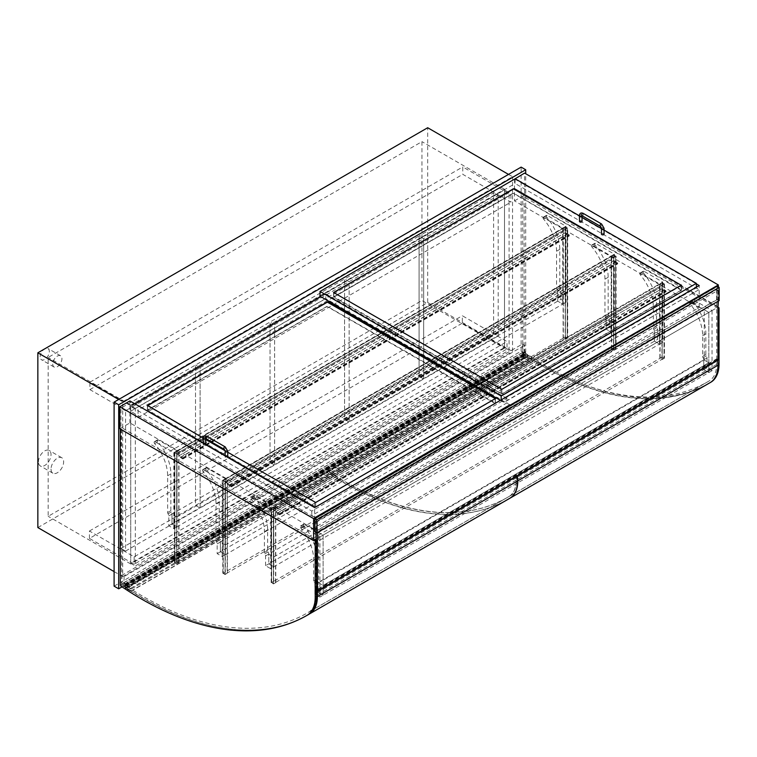<?xml version="1.0" encoding="UTF-8"?>
<svg xmlns="http://www.w3.org/2000/svg" width="757" height="757" viewBox="0 0 757 757"><rect width="100%" height="100%" fill="white"/><g stroke="black" fill="none" stroke-linecap="round" stroke-linejoin="round"><path stroke-width="0.57" stroke-dasharray="3.79 2.84" d="M40.14 356.774A6.482 3.747 -60 0 1 42.979 350.254A6.482 3.747 -60 0 1 47.975 348.513A6.482 3.747 -60 0 1 49.319 351.485A6.482 3.747 -60 0 1 46.489 358.014A6.482 3.747 -60 0 1 41.484 359.745A6.482 3.747 -60 0 1 40.14 356.774M52.753 364.06A6.482 3.747 120 0 0 54.097 367.031A6.482 3.747 120 0 0 59.093 365.29A6.482 3.747 120 0 0 61.932 358.761A6.482 3.747 120 0 0 60.588 355.79A6.482 3.747 120 0 0 55.583 357.531A6.482 3.747 120 0 0 52.753 364.06M38.427 461.836A8.914 5.148 -60 0 1 42.316 452.856A8.914 5.148 -60 0 1 49.186 450.472A8.914 5.148 -60 0 1 51.031 454.55A8.914 5.148 -60 0 1 47.142 463.53A8.914 5.148 -60 0 1 40.272 465.915A8.914 5.148 -60 0 1 38.427 461.836M51.031 469.113A8.914 5.148 120 0 0 52.886 473.201A8.914 5.148 120 0 0 59.756 470.807A8.914 5.148 120 0 0 63.645 461.836A8.914 5.148 120 0 0 61.8 457.748A8.914 5.148 120 0 0 54.93 460.142A8.914 5.148 120 0 0 51.031 469.113M504.512 348.173L130.724 563.974L130.724 405.099L504.512 189.297L504.512 348.173L421.952 300.51L48.174 516.312L48.174 357.436L421.952 141.635L421.952 300.51M504.512 189.297L421.952 141.635M130.724 405.099L48.174 357.436M130.724 563.974L48.174 516.312M37.85 527.572L427.686 302.497L427.686 127.734M508.524 174.403L512.536 176.722L122.7 401.787L122.7 576.56L512.536 351.485L512.536 176.722M427.686 302.497L512.536 351.485M114.099 571.592L122.7 576.56M118.688 399.478L122.7 401.787M514.486 179.172L514.486 200.879L699.203 307.531L314.638 529.55L314.638 507.578M699.203 307.531L699.203 285.55M514.486 200.879L524.573 195.06L524.573 173.079M718.346 301.106L718.346 286.941M524.573 195.06L718.346 306.935M514.713 179.04L696.336 283.894M119.833 428.736L129.92 422.908L314.638 529.55M316.01 539.221L718.005 307.134M129.92 422.908L129.92 400.936M504.512 189.96L504.512 347.51L130.724 563.312L130.724 405.761L504.512 189.96L509.092 192.609L509.092 350.16L135.314 565.962L135.314 408.411L509.092 192.609M130.724 405.761L135.314 408.411M130.724 563.312L135.314 565.962M504.512 347.51L509.092 350.16M114.099 586.155L521.138 351.153L521.138 167.117M521.138 351.153L525.718 353.803L525.718 173.741M122.028 586.874L525.718 353.803M507.029 348.968L462.319 323.154L462.319 315.735L507.029 341.558L507.029 348.968L134.159 564.239L89.449 538.426L462.319 323.154M89.449 538.426L89.449 531.007L134.159 556.83L507.029 341.558M134.159 556.83L134.159 564.239M89.449 531.007L462.319 315.735M510.928 194.729L510.928 202.138L462.773 174.337L462.773 166.928L510.928 194.729L138.058 410.001L138.058 417.419L89.903 389.609L89.903 382.2L138.058 410.001M89.903 389.609L462.773 174.337M89.903 382.2L462.773 166.928M138.058 417.419L510.928 202.138M498.201 335.928L498.201 195.59L423.674 238.616L423.674 378.954L419.085 376.305L419.085 235.966L493.621 192.94L493.621 333.279L344.558 419.34L344.558 278.992L419.085 235.966L419.085 376.305L423.674 378.954L498.201 335.928L493.621 333.279M423.674 238.616L419.085 235.966L423.674 238.616L349.147 281.642L349.147 421.98L344.558 419.34L270.031 462.366L270.031 322.028L344.558 278.992L344.558 419.34L349.147 421.98L423.674 378.954L423.674 238.616M498.201 195.59L493.621 192.94M349.147 281.642L344.558 278.992L349.147 281.642L274.621 324.668L274.621 465.016L270.031 462.366L195.505 505.392L195.505 365.054L270.031 322.028L270.031 462.366L274.621 465.016L349.147 421.98L349.147 281.642M712.044 310.569L712.044 370.684L707 367.77L707 357.966A2.593 1.495 -120 0 0 706.29 355.894A1.618 0.937 60 0 1 705.846 354.598L705.846 333.705A34.056 19.663 -120 0 0 692.816 301.475A1.296 0.748 60 0 1 692.589 299.649A1.296 0.748 60 0 1 693.242 299.715L712.044 310.569L708.826 312.423L690.024 301.57A1.296 0.748 -120 0 0 689.381 301.504A1.296 0.748 -120 0 0 689.608 303.33A34.056 19.663 60 0 1 702.638 335.559L702.638 356.452A1.618 0.937 -120 0 0 703.083 357.749A2.593 1.495 60 0 1 703.783 359.821L703.783 369.624L708.826 372.529L708.826 312.423L704.247 309.774L704.247 360.086L318.536 582.776L318.536 532.464L704.247 309.774M707 367.77L703.783 369.624L708.826 372.529L708.826 362.735L703.783 359.821L703.783 369.624L318.072 592.305L323.116 595.22L323.116 535.114L304.314 524.26A1.296 0.748 -120 0 0 303.671 524.194A1.296 0.748 -120 0 0 303.898 526.011A34.056 19.663 60 0 1 316.928 558.24L316.928 579.133A1.618 0.937 -120 0 0 317.372 580.439A2.593 1.495 60 0 1 318.072 582.512L318.072 592.305L318.072 582.512L323.116 585.426L323.116 595.22L318.072 592.305L314.865 594.16L314.865 584.366A2.593 1.495 -120 0 0 314.155 582.284A1.618 0.937 60 0 1 313.72 580.988L313.72 560.095A34.056 19.663 -120 0 0 300.68 527.866A1.296 0.748 60 0 1 300.453 526.049A1.296 0.748 60 0 1 301.106 526.115L319.908 536.968L323.116 535.114L318.536 532.464M712.044 370.684L319.908 597.074L314.865 594.16M565.971 226.239L565.971 302.232L560.918 299.318L560.918 289.524A2.593 1.495 -120 0 0 560.218 287.442A1.618 0.937 60 0 1 559.773 286.146L559.773 249.365A34.056 19.663 -120 0 0 546.743 217.136A1.296 0.748 60 0 1 546.516 215.319A1.296 0.748 60 0 1 547.16 215.376L565.971 226.239L562.754 228.094L543.952 217.231A1.296 0.748 -120 0 0 543.299 217.174A1.296 0.748 -120 0 0 543.535 218.991A34.056 19.663 60 0 1 556.565 251.22L556.565 288.001A1.618 0.937 -120 0 0 557.01 289.297A2.593 1.495 60 0 1 557.71 291.379L557.71 301.172L562.754 304.087L562.754 228.094M565.971 302.232L562.754 304.087L562.754 294.284L557.71 291.379L557.71 301.172L562.754 304.087L177.043 526.777L177.043 450.775L158.241 439.921A1.296 0.748 -120 0 0 157.588 439.855A1.296 0.748 -120 0 0 157.825 441.681A34.056 19.663 60 0 1 170.855 473.91L170.855 510.691A1.618 0.937 -120 0 0 171.29 511.987A2.593 1.495 60 0 1 172 514.06L172 523.863L177.043 526.777L172 523.863L560.918 299.318M662.735 282.106L662.735 342.211L657.691 339.306L657.691 329.503A2.593 1.495 -120 0 0 656.991 327.431A1.618 0.937 60 0 1 656.546 326.135L656.546 305.241A34.056 19.663 -120 0 0 643.516 273.012A1.296 0.748 60 0 1 643.289 271.186A1.296 0.748 60 0 1 643.933 271.252L662.735 282.106L659.527 283.96L640.725 273.107A1.296 0.748 -120 0 0 640.072 273.04A1.296 0.748 -120 0 0 640.299 274.857A34.056 19.663 60 0 1 653.338 307.096L653.338 327.98A1.618 0.937 -120 0 0 653.774 329.286A2.593 1.495 60 0 1 654.483 331.358L654.483 341.152L659.527 344.066L659.527 283.96M662.735 342.211L659.527 344.066L659.527 334.272L654.483 331.358L654.483 341.152L659.527 344.066L273.816 566.756L273.816 506.651L255.014 495.788A1.296 0.748 -120 0 0 254.361 495.731A1.296 0.748 -120 0 0 254.589 497.548A34.056 19.663 60 0 1 267.628 529.777L267.628 550.67A1.618 0.937 -120 0 0 268.063 551.967A2.593 1.495 60 0 1 268.773 554.048L268.773 563.842L273.816 566.756L268.773 563.842L268.773 554.048L273.816 556.963L273.816 566.756L270.609 568.611L265.565 565.697L657.691 339.306M614.353 254.172L614.353 330.166L609.309 327.251L609.309 317.457A2.593 1.495 -120 0 0 608.6 315.385A1.618 0.937 60 0 1 608.164 314.079L608.164 277.299A34.056 19.663 -120 0 0 595.125 245.069A1.296 0.748 60 0 1 594.898 243.252A1.296 0.748 60 0 1 595.551 243.319L614.353 254.172L611.145 256.027L592.334 245.173A1.296 0.748 -120 0 0 591.69 245.107A1.296 0.748 -120 0 0 591.917 246.924A34.056 19.663 60 0 1 604.947 279.153L604.947 315.934A1.618 0.937 -120 0 0 605.392 317.23A2.593 1.495 60 0 1 606.102 319.312L606.102 329.106L611.145 332.02L611.145 256.027M614.353 330.166L611.145 332.02L611.145 322.227L606.102 319.312L606.102 329.106L611.145 332.02L225.435 554.711L225.435 478.717L206.623 467.854A1.296 0.748 -120 0 0 205.98 467.788A1.296 0.748 -120 0 0 206.207 469.614A34.056 19.663 60 0 1 219.237 501.844L219.237 538.624A1.618 0.937 -120 0 0 219.681 539.921A2.593 1.495 60 0 1 220.382 542.003L220.382 551.796L225.435 554.711L220.382 551.796L609.309 327.251M319.908 536.968L319.908 597.074M173.836 452.629L173.836 528.632L168.792 525.718L168.792 515.914A2.593 1.495 -120 0 0 168.082 513.842A1.618 0.937 60 0 1 167.647 512.546L167.647 475.765A34.056 19.663 -120 0 0 154.608 443.536A1.296 0.748 60 0 1 154.381 441.71A1.296 0.748 60 0 1 155.034 441.776L173.836 452.629L177.043 450.775M173.836 528.632L177.043 526.777L177.043 516.974L562.754 294.284M168.792 525.718L172 523.863L172 514.06L560.918 289.524M265.565 565.697L265.565 555.903A2.593 1.495 -120 0 0 264.855 553.821A1.618 0.937 60 0 1 264.411 552.525L264.411 531.632A34.056 19.663 -120 0 0 251.381 499.402A1.296 0.748 60 0 1 251.154 497.586A1.296 0.748 60 0 1 251.807 497.642L270.609 508.505L273.816 506.651M270.609 508.505L270.609 568.611M222.217 480.563L222.217 556.565L217.174 553.651L217.174 543.857A2.593 1.495 -120 0 0 216.474 541.775A1.618 0.937 60 0 1 216.029 540.479L216.029 503.698A34.056 19.663 -120 0 0 202.999 471.469A1.296 0.748 60 0 1 202.772 469.643A1.296 0.748 60 0 1 203.415 469.709L222.217 480.563L225.435 478.717M222.217 556.565L225.435 554.711L225.435 544.908L611.145 322.227M217.174 553.651L220.382 551.796L220.382 542.003L609.309 317.457M217.174 543.857L220.382 542.003L225.435 544.908M314.865 584.366L707 357.966M318.536 582.776L323.116 585.426L708.826 362.735L708.826 312.423L323.116 535.114L323.116 585.426L708.826 362.735L704.247 360.086M168.792 515.914L172 514.06L177.043 516.974M265.565 555.903L657.691 329.503M273.816 556.963L659.527 334.272M176.703 453.623L174.867 452.563L174.867 562.451L565.394 336.988L567.23 338.048L176.703 563.511L174.867 562.451L176.703 563.511L178.993 562.451L176.703 563.776L174.413 562.451L176.93 561.259L174.867 562.451L174.867 452.563L565.394 227.1L567.23 228.16L176.703 453.623L176.703 563.511L176.703 453.623L174.867 452.563L176.93 451.371L174.413 452.563L176.703 453.888L178.766 452.431L176.703 453.623M567.23 228.16L567.23 338.048L567.23 228.16L565.167 229.352L567.684 228.16L565.394 226.835L563.104 228.16L565.394 227.1L565.394 336.988L565.394 227.1L567.23 228.16M225.084 481.556L223.249 480.496L223.249 573.181L613.776 347.709L615.611 348.769L225.084 574.241L223.249 573.181L225.084 574.241L227.384 573.181L225.084 574.506L222.795 573.181L225.321 571.989L223.249 573.181L223.249 480.496L613.776 255.033L615.611 256.093L225.084 481.556L225.084 574.241L225.084 481.556L223.249 480.496L225.321 479.313L222.795 480.496L225.084 481.821L227.384 480.496L225.084 481.556M615.611 256.093L615.611 348.769L615.611 256.093L613.548 257.285L616.075 256.093L613.776 254.768L611.486 256.093L613.776 255.033L613.776 347.709L613.776 255.033L615.611 256.093M273.476 509.499L271.64 508.439L271.64 582.578L662.167 357.105L664.003 358.165L273.476 583.638L271.64 582.578L273.476 583.638L275.766 582.578L273.476 583.902L271.176 582.578L273.703 581.385L271.64 582.578L271.64 508.439L662.167 282.967L664.003 284.026L273.476 509.499L273.476 583.638L273.476 509.499L271.64 508.439L273.703 507.247L271.176 508.439L273.476 509.764L275.539 508.307L273.476 509.499M664.003 284.026L664.003 358.165L664.003 284.026L661.94 285.219L664.457 284.026L662.167 282.702L659.867 284.026L662.167 282.967L662.167 357.105L662.167 282.967L664.003 284.026M567.684 338.048L565.394 339.373L567.23 338.048L565.394 336.988L563.104 338.048L565.394 336.723L567.684 338.048L567.684 228.16M565.394 336.723L565.394 226.835M565.394 339.373L565.394 229.485M565.167 339.24L565.167 229.352L563.331 228.292L563.104 231.595L563.104 227.895L565.394 229.22L565.394 232.654L569.065 234.774L569.387 235.872L566.766 234.509L569.065 235.569L569.065 235.039L565.167 232.787L565.167 229.352L178.766 452.431L176.93 451.371L563.331 228.292L563.331 338.18M563.104 338.048L563.104 228.16M178.766 562.319L178.766 452.431L178.766 455.875L565.167 232.787M176.93 561.259L176.93 451.371L176.93 454.815L563.331 231.727M176.703 561.126L176.703 451.238M174.413 562.451L174.413 452.563M176.703 563.776L176.703 453.888M178.993 562.451L178.993 452.563M616.075 348.769L613.776 350.094L615.611 348.769L613.776 347.709L611.486 348.769L613.776 347.444L616.075 348.769L616.075 256.093M613.776 347.444L613.776 254.768M613.776 350.094L613.776 257.418M613.548 349.961L613.548 257.285L611.713 256.226L611.486 259.537L611.486 255.828L613.776 257.153L613.776 260.597L617.447 262.707L617.769 263.805L615.157 262.442L617.447 263.502L617.447 262.972L613.548 260.73L613.548 257.285L227.147 480.364L225.321 479.313L225.321 482.748L225.084 478.916L227.384 480.231L227.384 483.676L231.046 485.795L231.377 486.883L227.147 483.808L227.147 480.364L227.147 573.049M611.713 348.901L611.713 256.226L225.321 479.313L225.321 571.989M611.486 348.769L611.486 256.093M225.084 571.857L225.084 479.181M222.795 573.181L222.795 480.496M225.084 574.506L225.084 481.821M227.384 573.181L227.384 480.496M664.457 358.165L662.167 359.49L664.003 358.165L662.167 357.105L659.867 358.165L662.167 356.85L664.457 358.165L664.457 284.026M662.167 356.85L662.167 282.702M662.167 359.49L662.167 285.351M661.94 359.357L661.94 285.219L660.104 284.159L659.867 287.471L659.867 283.761L662.167 285.086L662.167 288.531L665.838 290.65L666.16 291.738L663.539 290.385L665.838 291.445L665.838 290.915L661.94 288.663L661.94 285.219L275.539 508.307L273.703 507.247L660.104 284.159L660.104 358.298M659.867 358.165L659.867 284.026M275.539 582.445L275.539 508.307L275.539 511.741L661.94 288.663M273.703 581.385L273.703 507.247L273.703 510.691L660.104 287.603M273.476 581.253L273.476 507.114M271.176 582.578L271.176 508.439M273.476 583.902L273.476 509.764M275.766 582.578L275.766 508.439M176.93 454.815L176.703 450.973L178.993 452.298L178.993 455.742L182.664 457.862L182.664 458.922L180.374 457.597L182.664 458.657L182.664 458.127L178.766 455.875M180.374 457.332L566.766 234.244M180.374 457.597L566.766 234.509M178.993 455.742L565.394 232.654M178.993 452.298L565.394 229.22M176.703 450.973L563.104 227.895M176.703 454.683L563.104 231.595M273.703 510.691L659.867 287.471M273.476 510.559L273.476 506.849L659.867 283.761M273.476 506.849L275.766 508.174L275.766 511.609L279.437 513.729L279.437 514.788L277.138 513.464L279.437 514.523L279.437 513.994L275.539 511.741M277.138 513.199L663.539 290.12M277.138 513.464L663.539 290.385M275.766 511.609L662.167 288.531M275.766 508.174L662.167 285.086M228.756 485.53L615.157 262.442M228.756 485.265L615.157 262.177M227.147 483.808L613.548 260.73M225.321 482.748L611.713 259.67M225.084 482.616L611.486 259.537M225.084 478.916L611.486 255.828M227.384 480.231L613.776 257.153M227.384 483.676L613.776 260.597M710.757 382.266A331.434 191.36 60 0 1 524.743 352.97A0.975 0.558 60 0 1 524.118 351.816L524.118 195.325L718.005 307.266M524.118 195.325L522.737 196.12L522.737 352.611A0.975 0.558 -120 0 0 523.371 353.765A331.434 191.36 -120 0 0 709.385 383.061A39.894 23.032 -120 0 0 709.394 383.051A39.894 23.032 -120 0 0 717.655 364.789L717.655 360.02M718.005 308.449L522.737 196.12M717.655 359.887L717.655 308.648M120.287 429.001L314.06 540.347M315.442 539.552L121.669 427.677L121.669 584.167A0.975 0.558 -120 0 0 122.293 585.322A331.434 191.36 -120 0 0 308.307 614.618M120.287 428.471L121.669 427.677M522.51 344L524.686 345.258L524.686 351.295A1.618 0.937 60 0 1 525.604 352.554L525.216 352.62A1.618 0.937 -120 0 0 523.645 351.778A1.618 0.937 -120 0 0 523.645 353.642A1.618 0.937 -120 0 0 525.263 354.588L525.604 355.165A4.447 2.564 60 0 1 522.51 354.172L522.51 344L121.896 575.301L124.072 576.56L524.686 345.258M124.072 576.56L124.072 582.597A1.618 0.937 60 0 1 124.99 583.846L124.593 583.912A1.618 0.937 -120 0 0 123.031 583.07A1.618 0.937 -120 0 0 123.031 584.934A1.618 0.937 -120 0 0 124.65 585.88L124.99 586.457A4.447 2.564 60 0 1 121.896 585.464L522.51 354.172M121.896 585.464L121.896 575.301M124.99 586.457L525.604 355.165M124.65 585.88L525.263 354.588M124.593 583.912L525.216 352.62M124.99 583.846L525.604 352.554M124.072 582.597L524.686 351.295M526.484 354.456L525.49 353.822A1.457 0.842 60 0 1 525.188 354.446A1.457 0.842 60 0 1 523.73 353.604A1.457 0.842 60 0 1 523.73 351.91A1.457 0.842 60 0 1 525.415 353.292L531.49 356.907L531.916 357.72L527.336 354.796L527.241 356.679L531.688 359.925L525.897 357.011L526.484 354.456L125.87 585.748L124.877 585.114A1.457 0.842 60 0 1 124.574 585.738A1.457 0.842 60 0 1 123.117 584.896A1.457 0.842 60 0 1 123.117 583.212A1.457 0.842 60 0 1 124.801 584.584L131.292 589.003L126.712 586.088L126.627 587.971L131.075 591.217L125.274 588.303L125.87 585.748M131.292 589.003L531.916 357.72L131.292 589.003M126.627 587.971L527.241 356.679M131.207 590.895L531.821 359.603M125.738 588.596L526.352 357.304M125.757 588.085L526.37 356.784M124.877 585.114L525.49 353.822M124.801 584.584L525.415 353.292M125.889 585.275L526.503 353.983M125.908 584.943L526.522 353.642M126.712 586.088L527.336 354.796M315.319 531.669L315.319 518.696L717.087 286.742L717.087 299.715L315.319 531.669L316.928 532.597L316.928 519.624L315.319 518.696M316.928 519.624L718.696 287.669L717.087 286.742M718.696 287.669L718.696 300.643L717.087 299.715M316.928 532.597L718.696 300.643M314.865 531.669L717.087 299.45L717.087 286.212M717.087 299.45L719.15 300.643M316.01 520.816L317.391 521.611L718.005 290.319L716.624 289.524L316.01 520.816L316.01 532.332M716.624 289.524L716.624 358.894L718.005 359.689M316.01 539.883L316.01 590.195L716.624 358.894M316.587 590.526L316.01 590.195M317.391 521.611L317.391 532.597M718.005 290.319L718.005 301.305M517.126 475.67L516.208 475.141L516.208 480.175A35.995 20.78 60 0 1 508.903 496.564A327.544 189.108 60 0 1 507.531 497.368A327.544 189.108 60 0 1 327.488 471.091L327.403 472.633A329.494 190.234 -120 0 0 508.496 499.052M516.208 475.141L316.01 590.715L316.01 595.75A35.995 20.78 60 0 1 308.705 612.139A327.544 189.108 60 0 1 307.333 612.952A327.544 189.108 60 0 1 127.29 586.675L127.204 588.208A329.494 190.234 -120 0 0 306.774 615.498M316.587 591.047L316.01 590.715M327.403 472.633L127.204 588.208M327.488 471.091L127.29 586.675M708.921 383.335A329.494 190.234 60 0 1 527.828 356.916L527.913 355.383A327.544 189.108 -120 0 0 707.946 381.651A327.544 189.108 -120 0 0 709.318 380.847A35.995 20.78 -120 0 0 716.624 364.458L716.624 359.424L717.541 359.954M527.913 355.383L327.715 470.958A327.544 189.108 -120 0 0 507.758 497.235A327.544 189.108 -120 0 0 509.13 496.431A35.995 20.78 -120 0 0 516.435 480.042L516.435 475.008L517.353 475.538M716.624 359.424L516.435 475.008M527.828 356.916L327.63 472.5L327.715 470.958M508.609 498.986A329.494 190.234 60 0 1 327.63 472.5M500.386 400.339L504.048 402.45L699.203 289.524L696.336 287.868L501.181 400.538L504.048 402.185L699.203 289.524M681.423 290.385L513.341 193.338L333.591 297.264L501.872 394.047L681.423 290.385L681.423 285.616M604.067 230.1L601.474 228.595M582.057 217.382L579.465 215.887M696.336 287.206L696.336 287.868M515.176 178.775L515.176 183.535L699.203 289.789M320.022 296.205L515.176 183.535M501.181 399.876L501.181 400.538M314.638 517.239L311.77 515.583L506.916 402.913L509.783 404.569L314.638 517.504L509.783 404.569M135.077 403.907L130.611 406.49L311.77 511.079L506.916 398.419L506.916 402.913M311.77 511.079L311.77 515.583M495.22 403.576L327.138 306.538L147.388 410.464L315.669 507.247L495.22 403.576L495.22 398.816M227.762 452.251L225.075 450.708M205.743 439.543L203.179 438.066M130.611 406.49L130.611 411.259L314.638 517.504M506.916 398.419L325.756 293.82L325.756 298.589L509.783 404.834M325.756 293.82L320.826 296.668M130.611 411.259L325.756 298.589M579.465 221.404A1.296 0.748 180 0 1 580.259 220.713A1.296 0.748 180 0 1 581.679 220.874A1.296 0.748 180 0 1 582.057 221.404M604.067 234.112A1.296 0.748 -0 0 0 603.689 233.582A1.296 0.748 -0 0 0 602.279 233.421A1.296 0.748 -0 0 0 601.474 234.112M205.639 444.652A1.296 0.748 180 0 1 203.529 444.889A1.296 0.748 180 0 1 203.15 444.359A1.296 0.748 180 0 1 203.955 443.668A1.296 0.748 180 0 1 205.365 443.829A1.296 0.748 180 0 1 205.743 444.359M227.762 457.067A1.296 0.748 -0 0 0 227.384 456.537A1.296 0.748 -0 0 0 225.965 456.376A1.296 0.748 -0 0 0 225.17 457.067A1.296 0.748 -0 0 0 225.548 457.597A1.296 0.748 -0 0 0 227.658 457.36M333.638 292.628L501.872 389.543L681.574 285.484M501.872 393.782L333.78 296.735L513.341 193.073L681.622 289.855L501.872 393.782L501.872 389.543M147.426 405.828L315.669 502.743L495.371 398.684M315.669 506.982L147.577 409.934L327.138 306.273L495.409 403.046L315.669 506.982L315.669 502.743M274.621 324.668L270.031 322.028L274.621 324.668L200.094 367.703L200.094 508.042L195.505 505.392L120.978 548.418L120.978 408.08L195.505 365.054L195.505 505.392L200.094 508.042L274.621 465.016L274.621 324.668M125.567 551.068L200.094 508.042L200.094 367.703L195.505 365.054L200.094 367.703L125.567 410.729L125.567 551.068L120.978 548.418M125.567 410.729L120.978 408.08M706.29 355.894L703.083 357.749M705.846 354.598L702.638 356.452M705.846 333.705L702.638 335.559M692.816 301.475L689.608 303.33M693.242 299.715L690.024 301.57M547.16 215.376L543.952 217.231M560.218 287.442L557.01 289.297M559.773 286.146L556.565 288.001M559.773 249.365L556.565 251.22M546.743 217.136L543.535 218.991M643.933 271.252L640.725 273.107M656.991 327.431L653.774 329.286M656.546 326.135L653.338 327.98M656.546 305.241L653.338 307.096M643.516 273.012L640.299 274.857M595.551 243.319L592.334 245.173M608.6 315.385L605.392 317.23M608.164 314.079L604.947 315.934M608.164 277.299L604.947 279.153M595.125 245.069L591.917 246.924M314.155 582.284L317.372 580.439M313.72 580.988L316.928 579.133M313.72 560.095L316.928 558.24M300.68 527.866L303.898 526.011M301.106 526.115L304.314 524.26M155.034 441.776L158.241 439.921M168.082 513.842L171.29 511.987M167.647 512.546L170.855 510.691M167.647 475.765L170.855 473.91M154.608 443.536L157.825 441.681M251.807 497.642L255.014 495.788M264.855 553.821L268.063 551.967M264.411 552.525L267.628 550.67M264.411 531.632L267.628 529.777M251.381 499.402L254.589 497.548M203.415 469.709L206.623 467.854M216.474 541.775L219.681 539.921M216.029 540.479L219.237 538.624M216.029 503.698L219.237 501.844M202.999 471.469L206.207 469.614M182.664 458.127L569.065 235.039M182.664 458.657L569.065 235.569M182.664 458.922L569.065 235.834M182.664 457.862L569.065 234.774M279.437 513.994L665.838 290.915M279.437 514.523L665.838 291.445M279.437 514.788L665.838 291.71M279.437 513.729L665.838 290.65M231.046 486.59L617.447 263.502M231.046 486.06L617.447 262.972M231.046 485.795L617.447 262.707M231.046 486.855L617.447 263.767M710.397 382.474L709.385 383.061L710.397 382.474M524.743 352.97L523.371 353.765M524.118 351.816L522.737 352.611M120.921 586.117L122.293 585.322M120.287 584.962L121.669 584.167M131.207 590.943L531.821 359.651M130.772 591.198L531.386 359.906M125.274 588.303L525.897 357.011M125.302 587.792L525.916 356.49M130.866 588.198L531.49 356.907M516.208 480.175L316.01 595.75M508.903 496.564L308.705 612.139M709.318 380.847L509.13 496.431M716.624 364.458L516.435 480.042M501.872 389.278L501.872 394.047M500.954 389.278L500.954 394.047M333.78 292.76L333.78 297.529M315.669 502.478L315.669 507.247M314.751 502.478L314.751 507.247M147.577 405.96L147.577 410.729M579.465 215.575A1.296 0.748 180 0 1 580.259 214.884A1.296 0.748 180 0 1 581.679 215.045A1.296 0.748 180 0 1 582.057 215.575A1.296 0.748 180 0 1 582.038 215.698L581.764 215.565M583.24 213.398A1.296 0.748 -60 0 1 583.505 213.985A1.296 0.748 -60 0 1 582.587 215.575A1.296 0.748 -60 0 1 581.944 215.641M601.588 223.987A1.296 0.748 -60 0 1 601.853 224.583A1.296 0.748 -60 0 1 600.935 226.173A1.296 0.748 -60 0 1 600.292 226.229M604.067 228.292A1.296 0.748 -0 0 0 603.689 227.762A1.296 0.748 -0 0 0 601.853 227.762A1.296 0.748 -0 0 0 601.474 228.292M203.15 438.53A1.296 0.748 180 0 1 203.955 437.839A1.296 0.748 180 0 1 205.365 438A1.296 0.748 180 0 1 205.743 438.53A1.296 0.748 180 0 1 205.734 438.653M206.935 436.344A1.296 0.748 -60 0 1 207.2 436.94A1.296 0.748 -60 0 1 206.282 438.53A1.296 0.748 -60 0 1 205.639 438.596M225.274 446.942A1.296 0.748 -60 0 1 225.548 447.538A1.296 0.748 -60 0 1 224.63 449.119A1.296 0.748 -60 0 1 223.977 449.185M227.762 451.238A1.296 0.748 -0 0 0 227.384 450.708A1.296 0.748 -0 0 0 225.548 450.708A1.296 0.748 -0 0 0 225.17 451.238M500.954 389.543L500.954 393.782M681.423 285.881L681.423 290.12M333.78 293.025L333.78 297.264M314.751 502.743L314.751 506.982M495.22 399.081L495.22 403.311M147.577 406.225L147.577 410.464M60.588 355.79L47.975 348.513M54.097 367.031L41.484 359.745M61.8 457.748L49.186 450.472M52.886 473.201L40.272 465.915M692.589 299.649L689.381 301.504M546.516 215.319L543.299 217.174M643.289 271.186L640.072 273.04M594.898 243.252L591.69 245.107M303.671 524.194L300.453 526.049M157.588 439.855L154.381 441.71M254.361 495.731L251.154 497.586M205.98 467.788L202.772 469.643M182.825 458.676L569.226 235.588M182.986 458.95L569.387 235.872M279.598 514.542L665.999 291.454M279.759 514.826L666.16 291.738M231.216 486.609L617.608 263.521M231.377 486.883L617.769 263.805M123.031 583.07L523.645 351.778M131.075 591.217L531.688 359.925M125.123 587.763L525.746 356.471M124.574 585.738L525.188 354.446M123.117 583.212L523.73 351.91M507.531 497.368L307.333 612.952M707.946 381.651L507.758 497.235M681.622 285.351L681.622 290.12M333.591 292.495L333.591 297.264M495.409 398.551L495.409 403.311M147.388 405.695L147.388 410.464M203.15 443.214L203.15 444.359M225.17 457.067L225.17 455.922M681.622 285.616L681.622 289.855M333.591 292.76L333.591 296.999M495.409 398.816L495.409 403.046M147.388 405.96L147.388 410.199"/><path stroke-width="1.14" d="M114.099 571.592L37.85 527.572L37.85 352.809L427.686 127.734L508.524 174.403M37.85 352.809L118.688 399.478M696.336 283.894L699.203 285.55L314.638 507.578L129.92 400.936L119.833 406.755L119.833 428.736L313.606 540.612L316.01 539.221M514.713 179.04L524.573 173.079L718.346 284.954L313.606 518.63L313.606 540.612M718.005 307.134L718.346 301.106M718.346 286.941L718.346 284.954M119.833 406.755L313.606 518.63M525.718 173.741L525.718 169.767L521.138 167.117L114.099 402.118L118.688 404.768L118.688 588.804L122.028 586.874M525.718 169.767L118.688 404.768M114.099 402.118L114.099 586.155L118.688 588.804M718.005 307.266L719.036 307.862L718.005 308.449M719.036 307.862L719.036 363.994A39.894 23.032 60 0 1 710.776 382.257A39.894 23.032 60 0 1 710.757 382.266L710.776 382.257M314.06 540.347L315.205 541.009L316.587 540.214L315.442 539.552M315.205 541.009L315.205 597.141A39.894 23.032 60 0 1 306.945 615.403A39.894 23.032 60 0 1 306.935 615.413A331.434 191.36 60 0 1 120.921 586.117A0.975 0.558 60 0 1 120.287 584.962L120.287 429.001M306.774 615.498A329.494 190.234 -120 0 0 308.307 614.637A39.894 23.032 -120 0 0 308.326 614.608A39.894 23.032 -120 0 0 316.587 596.346L316.587 540.214M719.15 287.405L717.087 286.212L314.865 518.431L314.865 531.669L316.928 532.862L719.15 300.643L719.15 287.405L316.928 519.624L316.928 532.862M314.865 518.431L316.928 519.624M316.01 532.332L316.01 539.883M317.391 532.597L317.391 590.98L316.587 590.526M718.005 301.305L718.005 359.689L317.391 590.98M308.326 614.608L508.496 499.052A329.494 190.234 -120 0 0 509.877 498.238A37.945 21.906 -120 0 0 517.58 480.969L517.126 475.67M308.307 614.637A329.494 190.234 -120 0 0 309.689 613.823A37.945 21.906 -120 0 0 317.391 596.544L317.391 591.51L316.587 591.047M517.58 475.935L317.391 591.51M717.541 359.954L718.005 365.252A37.945 21.906 60 0 1 710.303 382.531A329.494 190.234 60 0 1 708.921 383.335L508.732 498.92A329.494 190.234 60 0 1 508.609 498.986M517.353 475.538L517.807 480.837A37.945 21.906 60 0 1 510.114 498.106A329.494 190.234 60 0 1 508.732 498.92M718.005 360.218L517.807 475.803M681.423 285.086L501.872 389.278L333.591 292.495L514.258 188.569L681.423 285.351L513.341 188.834L333.638 292.628M579.465 215.887L515.176 178.775L320.022 291.445L501.181 396.034L696.336 283.364L604.067 230.1M601.474 228.595L582.057 217.382M696.336 283.364L696.336 287.206M320.022 291.445L320.022 296.205L500.386 400.339M501.181 396.034L501.181 399.876M203.179 438.066L147.577 405.43L328.046 301.769L495.409 398.551L315.669 502.478L227.762 452.251M225.075 450.708L205.743 439.543M320.826 296.668L135.077 403.907M579.465 215.575A1.296 0.748 180 0 0 579.843 216.105A1.296 0.748 180 0 0 581.679 216.105A1.296 0.748 180 0 0 582.038 215.698L582.057 221.404A1.296 0.748 180 0 1 581.253 222.094A1.296 0.748 180 0 1 579.843 221.933A1.296 0.748 180 0 1 579.465 221.404L579.465 215.575C579.73 213.143 580.988 212.414 583.24 213.398A1.296 0.748 -60 0 0 582.237 213.739A1.296 0.748 -60 0 0 581.679 215.045A1.296 0.748 -60 0 0 581.944 215.641L581.944 215.518M601.474 228.292L601.474 234.112A1.296 0.748 -0 0 0 601.853 234.642A1.296 0.748 -0 0 0 603.272 234.802A1.296 0.748 -0 0 0 604.067 234.112L604.067 228.292A1.296 0.748 -0 0 1 603.272 228.983A1.296 0.748 -0 0 1 601.853 228.822A1.296 0.748 -0 0 1 601.474 228.292L600.292 226.229A1.296 0.748 -60 0 1 600.017 225.643A1.296 0.748 -60 0 1 600.585 224.337A1.296 0.748 -60 0 1 601.588 223.987L583.24 213.398M205.743 438.663L205.743 444.359A1.296 0.748 180 0 1 205.639 444.652M227.658 457.36A1.296 0.748 -0 0 0 227.762 457.067L227.762 451.238A1.296 0.748 -0 0 1 226.958 451.929A1.296 0.748 -0 0 1 225.548 451.768A1.296 0.748 -0 0 1 225.17 451.238L223.977 449.185A1.296 0.748 -60 0 1 223.712 448.589A1.296 0.748 -60 0 1 224.28 447.292A1.296 0.748 -60 0 1 225.274 446.942L206.935 436.344A1.296 0.748 -60 0 0 205.932 436.694A1.296 0.748 -60 0 0 205.365 438A1.296 0.748 -60 0 0 205.639 438.596L205.639 438.464M495.371 398.684L327.138 302.034L147.426 405.828M719.036 363.994L718.005 364.59M315.205 597.141L316.587 596.346M517.58 480.969L317.391 596.544M509.877 498.238L309.689 613.823M710.303 382.531L510.114 498.106M718.005 365.252L517.807 480.837M205.734 438.653A1.296 0.748 180 0 1 205.365 439.06A1.296 0.748 180 0 1 203.529 439.06A1.296 0.748 180 0 1 203.15 438.53L203.15 443.214M600.292 226.229L581.944 215.641M601.588 223.987L604.067 228.292M203.15 438.53C203.425 436.098 204.683 435.37 206.935 436.344M223.977 449.185L205.639 438.596M225.274 446.942L227.762 451.238M225.17 455.922L225.17 451.238"/></g></svg>
